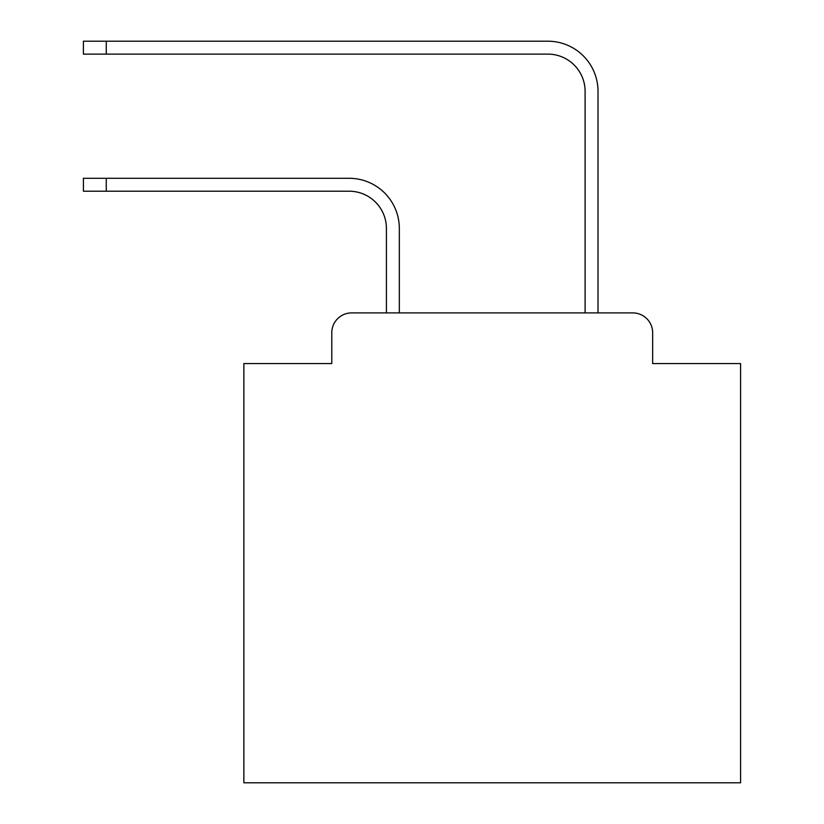 <?xml version="1.0" encoding="UTF-8"?>
<svg xmlns="http://www.w3.org/2000/svg" width="824" height="824" viewBox="0 0 824 824"><rect width="100%" height="100%" fill="white"/><g stroke="black" fill="none" stroke-linecap="round" stroke-linejoin="round"><path stroke-width="1.24" d="M331.784 332.772L331.784 363.569L331.784 332.772A19.869 19.869 0 0 1 351.652 312.904L386.415 312.904L386.415 228.464A37.255 37.255 0 0 0 349.17 191.209A37.255 37.255 0 0 1 386.415 228.464A37.255 37.255 0 0 0 349.17 191.209A37.255 37.255 0 0 1 386.415 228.464A37.255 37.255 0 0 0 349.17 191.209A37.255 37.255 0 0 1 386.415 228.464A37.255 37.255 0 0 0 349.17 191.209A37.255 37.255 0 0 1 386.415 228.464A37.255 37.255 0 0 0 349.17 191.209A37.255 37.255 0 0 1 386.415 228.464A37.255 37.255 0 0 0 349.17 191.209A37.255 37.255 0 0 1 386.415 228.464A37.255 37.255 0 0 0 349.17 191.209A37.255 37.255 0 0 1 386.415 228.464A37.255 37.255 0 0 0 349.17 191.209A37.255 37.255 0 0 1 386.415 228.464A37.255 37.255 0 0 0 349.17 191.209A37.255 37.255 0 0 1 386.415 228.464A37.255 37.255 0 0 0 349.17 191.209A37.255 37.255 0 0 1 386.415 228.464A37.255 37.255 0 0 0 349.17 191.209A37.255 37.255 0 0 1 386.415 228.464A37.255 37.255 0 0 0 349.17 191.209A37.255 37.255 0 0 1 386.415 228.464A37.255 37.255 0 0 0 349.17 191.209A37.255 37.255 0 0 1 386.415 228.464A37.255 37.255 0 0 0 349.17 191.209L83.42 191.209L83.42 178.293L106.265 178.293L106.265 191.209M652.659 363.569L652.659 332.772L652.659 363.569L740.58 363.569L740.58 782.8L243.863 782.8L243.863 363.569L331.784 363.569M652.659 332.772A19.869 19.869 0 0 0 632.791 312.904L351.652 312.904M106.265 178.293L349.17 178.293A50.171 50.171 0 0 1 399.331 228.464L399.331 312.904L399.331 228.464L399.331 312.904L399.331 228.464L399.331 312.904L399.331 228.464L399.331 312.904L399.331 228.464L399.331 312.904L399.331 228.464L399.331 312.904L399.331 228.464L399.331 312.904L399.331 228.464L399.331 312.904L399.331 228.464L399.331 312.904L399.331 228.464L399.331 312.904L399.331 228.464L399.331 312.904L399.331 228.464L399.331 312.904L399.331 228.464L399.331 312.904L399.331 228.464L399.331 312.904L585.102 312.904L585.102 91.371A37.255 37.255 0 0 0 547.857 54.116A37.255 37.255 0 0 1 585.102 91.371A37.255 37.255 0 0 0 547.857 54.116A37.255 37.255 0 0 1 585.102 91.371A37.255 37.255 0 0 0 547.857 54.116A37.255 37.255 0 0 1 585.102 91.371A37.255 37.255 0 0 0 547.857 54.116A37.255 37.255 0 0 1 585.102 91.371A37.255 37.255 0 0 0 547.857 54.116A37.255 37.255 0 0 1 585.102 91.371A37.255 37.255 0 0 0 547.857 54.116A37.255 37.255 0 0 1 585.102 91.371A37.255 37.255 0 0 0 547.857 54.116A37.255 37.255 0 0 1 585.102 91.371A37.255 37.255 0 0 0 547.857 54.116A37.255 37.255 0 0 1 585.102 91.371A37.255 37.255 0 0 0 547.857 54.116A37.255 37.255 0 0 1 585.102 91.371A37.255 37.255 0 0 0 547.857 54.116A37.255 37.255 0 0 1 585.102 91.371A37.255 37.255 0 0 0 547.857 54.116A37.255 37.255 0 0 1 585.102 91.371A37.255 37.255 0 0 0 547.857 54.116A37.255 37.255 0 0 1 585.102 91.371A37.255 37.255 0 0 0 547.857 54.116A37.255 37.255 0 0 1 585.102 91.371A37.255 37.255 0 0 0 547.857 54.116A37.255 37.255 0 0 1 585.102 91.371M598.018 312.904L598.018 91.371L598.018 312.904L598.018 91.371L598.018 312.904L598.018 91.371L598.018 312.904L598.018 91.371L598.018 312.904L598.018 91.371L598.018 312.904L598.018 91.371L598.018 312.904L598.018 91.371L598.018 312.904L598.018 91.371L598.018 312.904L598.018 91.371L598.018 312.904L598.018 91.371L598.018 312.904L598.018 91.371L598.018 312.904L598.018 91.371L598.018 312.904L598.018 91.371L598.018 312.904L598.018 91.371L598.018 312.904L632.791 312.904M83.42 41.2L106.265 41.2L106.265 54.116L83.42 54.116L83.42 41.2M598.018 91.371A50.171 50.171 0 0 0 547.857 41.2L106.265 41.2M106.265 54.116L547.857 54.116"/></g></svg>
